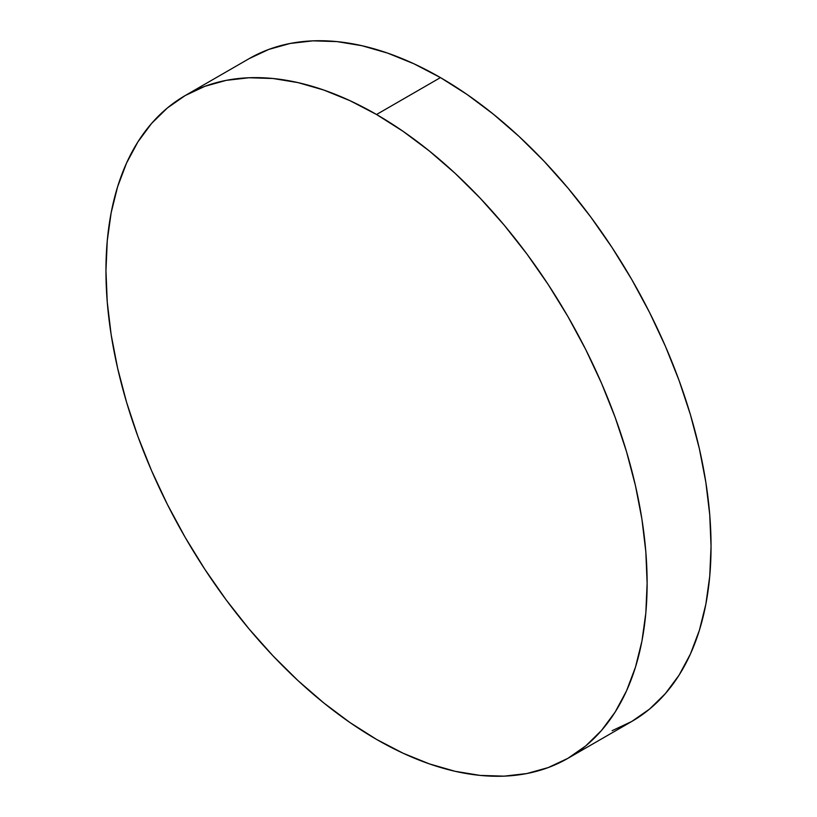 <?xml version="1.0" encoding="UTF-8"?>
<svg xmlns="http://www.w3.org/2000/svg" width="817" height="817" viewBox="0 0 817 817"><rect width="100%" height="100%" fill="white"/><g stroke="black" fill="none" stroke-linecap="round" stroke-linejoin="round"><path stroke-width="1.23" d="M612.117 730.684L631.796 721.452A382.673 220.937 -120 0 0 690.447 414.811A382.673 220.937 -120 0 0 440.455 77.595L376.545 114.503A382.673 220.937 60 0 1 626.527 451.719A382.673 220.937 60 0 1 567.876 758.35A382.673 220.937 60 0 1 376.545 739.405A382.673 220.937 60 0 1 126.553 402.189A382.673 220.937 60 0 1 185.204 95.548A382.673 220.937 60 0 1 376.545 114.503L440.455 77.595A382.673 220.937 -120 0 0 249.124 58.65L185.204 95.548L204.883 86.316L226.207 80.362L248.991 77.758L272.99 78.503L297.991 82.609L323.757 90.023L350.023 100.695L376.545 114.503L403.067 131.323L429.333 150.982L455.089 173.306L480.09 198.071L504.099 225.043L526.873 253.954L548.197 284.53L567.876 316.485L585.707 349.492L601.526 383.255L615.181 417.436L626.527 451.709L635.473 485.747L641.927 519.214L645.828 551.792L647.125 583.175L645.828 613.046L641.927 641.131L635.473 667.142L626.527 690.855L615.181 712.016L601.526 730.429L585.707 745.931L567.876 758.35L548.197 767.582L526.873 773.536L504.099 776.15L480.09 775.404L455.089 771.299L429.333 763.875L403.067 753.213L376.545 739.405L350.023 722.585L323.757 702.916L297.991 680.602L272.99 655.837L248.991 628.865L226.207 599.954L204.883 569.367L185.204 537.423L167.373 504.406L151.554 470.643L137.899 436.462L126.553 402.189L117.607 368.15L111.153 334.684L107.252 302.106L105.955 270.733L107.252 240.852L111.153 212.777L117.607 186.756L126.553 163.053L137.899 141.892L151.554 123.469L167.373 107.977L185.204 95.548M567.876 758.35L631.796 721.452L649.627 709.023L665.447 693.531L679.101 675.108L690.447 653.947L699.393 630.244L705.847 604.223L709.748 576.148L711.045 546.267L709.748 514.894L705.847 482.316L699.393 448.85L690.447 414.811L679.101 380.538L665.447 346.357L649.627 312.594L631.796 279.577L612.117 247.633L590.793 217.046L568.009 188.135L544.01 161.163L519.009 136.398L493.243 114.084L466.977 94.415L440.455 77.595L413.933 63.787L387.667 53.125L361.911 45.701L336.91 41.596L312.901 40.85L290.127 43.464L268.803 49.418L249.124 58.65"/></g></svg>
